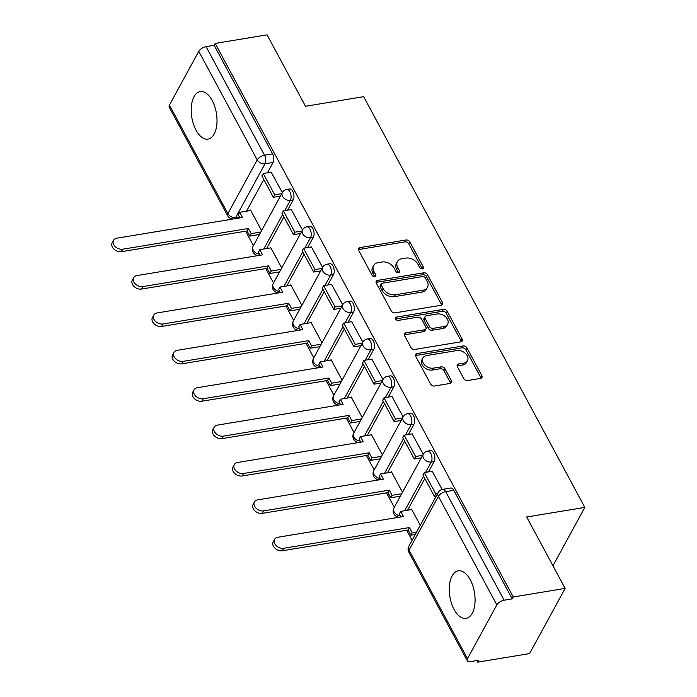 <?xml version="1.0" encoding="UTF-8"?>
<svg xmlns="http://www.w3.org/2000/svg" width="697" height="697" viewBox="0 0 697 697"><rect width="100%" height="100%" fill="white"/><g stroke="black" fill="none" stroke-linecap="round" stroke-linejoin="round"><path stroke-width="1.05" d="M422.391 268.85A2.126 1.516 28.6 0 0 423.367 268.214A2.126 1.516 28.6 0 0 423.297 266.907L409.836 241.911A3.032 2.161 28.6 0 0 406.011 239.986L359.948 247.583A3.032 2.161 28.6 0 0 358.554 248.48A3.032 2.161 28.6 0 0 358.65 250.362L372.111 275.35A2.126 1.516 28.6 0 0 374.786 276.7A2.126 1.516 28.6 0 0 375.761 276.073A2.126 1.516 28.6 0 0 375.692 274.757L373.949 271.525A9.697 6.918 28.6 0 1 373.627 265.531A9.697 6.918 28.6 0 1 378.088 262.647L381.921 262.011A9.697 6.918 28.6 0 1 394.171 268.188L395.913 271.421A2.126 1.516 28.6 0 0 398.588 272.771A2.126 1.516 28.6 0 0 399.564 272.144A2.126 1.516 28.6 0 0 399.494 270.837L397.752 267.596A9.697 6.918 28.6 0 1 397.421 261.602A9.697 6.918 28.6 0 1 401.89 258.718L405.724 258.09A9.697 6.918 28.6 0 1 417.965 264.259L419.707 267.5A2.126 1.516 28.6 0 0 422.391 268.85M422.286 268.859A2.126 1.516 28.6 0 0 422.26 268.807L408.799 243.811A3.032 2.161 28.6 0 0 404.974 241.885L358.911 249.482A3.032 2.161 28.6 0 0 358.389 249.631M374.681 276.718A2.126 1.516 28.6 0 0 374.655 276.657L372.912 273.424L373.949 271.525M398.484 272.788A2.126 1.516 28.6 0 0 398.457 272.736L396.715 269.495L397.752 267.596M470.257 579.791A24.09 12.468 -99.4 0 0 458.243 570.843A24.09 12.468 -99.4 0 0 449.478 585.158A24.09 12.468 -99.4 0 0 454.078 609.431A24.09 12.468 -99.4 0 0 466.093 618.378A24.09 12.468 -99.4 0 0 474.866 604.072A24.09 12.468 -99.4 0 0 470.257 579.791M212.193 100.516A24.09 12.468 -99.4 0 0 200.178 91.568A24.09 12.468 -99.4 0 0 191.414 105.883A24.09 12.468 -99.4 0 0 196.014 130.156A24.09 12.468 -99.4 0 0 208.028 139.104A24.09 12.468 -99.4 0 0 216.802 124.789A24.09 12.468 -99.4 0 0 212.193 100.516M463.793 378.61A3.032 2.161 28.6 0 0 467.626 380.545L480.547 378.41A3.032 2.161 28.6 0 0 481.941 377.513A3.032 2.161 28.6 0 0 481.836 375.639L466.894 347.881A3.032 2.161 28.6 0 0 463.069 345.947L416.998 353.553A3.032 2.161 28.6 0 0 415.604 354.451A3.032 2.161 28.6 0 0 415.708 356.324L430.65 384.082A3.032 2.161 28.6 0 0 434.484 386.016L450.088 383.437A3.032 2.161 28.6 0 0 451.482 382.54A3.032 2.161 28.6 0 0 451.386 380.658L444.991 368.783A3.032 2.161 28.6 0 0 441.166 366.857L433.421 368.129A8.111 5.785 28.6 0 1 424.874 365.167A8.111 5.785 28.6 0 1 422.913 357.953A8.111 5.785 28.6 0 1 426.642 355.548L456.971 350.539A8.111 5.785 28.6 0 1 465.518 353.51A8.111 5.785 28.6 0 1 467.478 360.724A8.111 5.785 28.6 0 1 463.749 363.128L458.696 363.965A3.032 2.161 28.6 0 0 457.302 364.862A3.032 2.161 28.6 0 0 457.398 366.735L463.793 378.61M215.19 43.414L267.073 34.85L305.521 106.266L363.668 96.665L584.827 507.407L526.679 517L565.136 588.416L513.253 596.972L215.19 43.414L214.153 45.314L206.068 46.647L264.52 155.204A6.177 3.197 80.6 0 1 265.026 163.795L235.673 217.569A6.177 3.197 80.6 0 1 234.436 218.78M441.157 305.26A3.032 2.161 28.6 0 0 442.551 304.354A3.032 2.161 28.6 0 0 442.447 302.481L427.505 274.731A3.032 2.161 28.6 0 0 423.68 272.797L377.608 280.394A3.032 2.161 28.6 0 0 376.214 281.3A3.032 2.161 28.6 0 0 376.319 283.174L391.261 310.932A3.032 2.161 28.6 0 0 395.094 312.857L441.157 305.26M447.195 311.306L462.146 339.064A3.032 2.161 28.6 0 1 462.242 340.938A3.032 2.161 28.6 0 1 460.848 341.835L414.785 349.432A3.032 2.161 28.6 0 1 410.96 347.507L404.565 335.623A3.032 2.161 28.6 0 1 404.46 333.75A3.032 2.161 28.6 0 1 405.854 332.852L424.543 329.768A3.032 2.161 28.6 0 0 425.937 328.871A3.032 2.161 28.6 0 0 425.832 326.998L421.589 319.113A3.032 2.161 28.6 0 0 417.764 317.187L398.309 320.393A2.126 1.516 28.6 0 1 396.079 319.618A2.126 1.516 28.6 0 1 395.565 317.727A2.126 1.516 28.6 0 1 396.541 317.1L443.37 309.372A3.032 2.161 28.6 0 1 447.195 311.306L446.158 313.206L461.109 340.964L462.146 339.064M565.136 588.416L529.563 653.586L477.68 662.15L476.826 660.564M245.632 231.186L253.403 245.632M265.757 268.563L273.538 283.008M285.883 305.948L293.664 320.393M306.018 343.333L313.789 357.779M326.144 380.719L333.924 395.164M346.27 418.104L354.05 432.549M366.404 455.481L374.184 469.926M386.53 492.866L394.31 507.311M406.656 530.251L412.084 540.323M513.253 596.972L512.217 598.88L504.131 600.213A6.177 2.919 151.7 0 0 496.839 604.874L467.495 658.648A6.177 2.919 151.7 0 0 467.269 660.712A6.177 2.919 151.7 0 0 470.632 661.584L478.717 660.251L477.68 662.15M214.153 45.314L272.597 153.871A6.177 3.197 80.6 0 1 273.111 162.462L267.465 172.795M263.806 179.504L246.52 211.174M169.432 105.081L227.884 213.63A6.177 2.919 151.7 0 0 227.658 215.704L169.205 107.146A6.177 2.919 -28.3 0 1 169.432 105.081L198.776 51.308A6.177 2.919 -28.3 0 1 206.068 46.647M302.472 230.001L291.311 209.562M281.727 267.997L270.645 247.426L270.366 247.949M322.598 267.378L311.437 246.947M301.853 305.382L290.78 284.803L290.492 285.326M342.724 304.763L331.572 284.332M321.988 342.767L310.906 322.188L310.618 322.711M362.858 342.149L351.697 321.718M342.114 380.153L331.031 359.574L330.753 360.096M382.984 379.534L371.823 359.094M362.24 417.538L351.166 396.959L350.879 397.482M403.11 416.919L391.958 396.48M382.374 454.914L371.292 434.344L371.004 434.867M423.245 454.296L412.084 433.865M402.5 492.3L391.418 471.721L391.139 472.244M442.168 489.451L432.21 471.25M420.274 525.311L411.552 509.106L411.265 509.629M434.144 461.527L431.269 462.006A6.177 3.197 80.6 0 0 431.417 454.949A6.177 3.197 80.6 0 0 427.688 451.116L430.554 450.645A6.177 3.197 -99.4 0 1 434.292 454.479A6.177 3.197 -99.4 0 1 434.144 461.527L428.498 471.86M424.839 478.578L407.553 510.239M414.009 424.142L411.143 424.621A6.177 3.197 80.6 0 0 411.291 417.573A6.177 3.197 80.6 0 0 407.553 413.73L410.428 413.26A6.177 3.197 -99.4 0 1 414.157 417.094A6.177 3.197 -99.4 0 1 414.009 424.142L408.372 434.475M404.704 441.192L387.427 472.862M393.883 386.765L391.017 387.236A6.177 3.197 80.6 0 0 391.165 380.187A6.177 3.197 80.6 0 0 387.427 376.345L390.294 375.875A6.177 3.197 -99.4 0 1 394.032 379.717A6.177 3.197 -99.4 0 1 393.883 386.765L388.246 397.09M384.578 403.807L367.293 435.477M373.749 349.38L370.882 349.85A6.177 3.197 80.6 0 0 371.031 342.802A6.177 3.197 80.6 0 0 367.302 338.969L370.168 338.489A6.177 3.197 -99.4 0 1 373.906 342.332A6.177 3.197 -99.4 0 1 373.749 349.38L368.112 359.713M364.453 366.43L347.167 398.092M353.623 311.995L350.757 312.465A6.177 3.197 80.6 0 0 350.905 305.417A6.177 3.197 80.6 0 0 347.167 301.583L350.033 301.104A6.177 3.197 -99.4 0 1 353.771 304.946A6.177 3.197 -99.4 0 1 353.623 311.995L347.986 322.328M344.318 329.045L327.041 360.706M333.497 274.609L330.631 275.088A6.177 3.197 80.6 0 0 330.779 268.031A6.177 3.197 80.6 0 0 327.041 264.198L329.908 263.727A6.177 3.197 -99.4 0 1 333.645 267.561A6.177 3.197 -99.4 0 1 333.497 274.609L327.86 284.942M324.192 291.66L306.907 323.321M313.362 237.224L310.496 237.703A6.177 3.197 80.6 0 0 310.644 230.655A6.177 3.197 80.6 0 0 306.915 226.813L309.782 226.342A6.177 3.197 -99.4 0 1 313.519 230.176A6.177 3.197 -99.4 0 1 313.362 237.224L307.725 247.557M304.058 254.274L286.781 285.944M293.237 199.847L290.37 200.318A6.177 3.197 80.6 0 0 290.518 193.269A6.177 3.197 80.6 0 0 286.781 189.427L289.647 188.957A6.177 3.197 -99.4 0 1 293.385 192.799A6.177 3.197 -99.4 0 1 293.237 199.847L287.6 210.172M283.932 216.889L266.646 248.559M584.827 507.407L552.956 565.798M282.337 192.616L271.177 172.176M261.602 230.62L250.519 210.041L250.232 210.564M512.217 598.88L453.764 490.322A6.177 3.197 -99.4 0 0 450.68 488.022L442.604 489.364A6.177 3.197 80.6 0 1 445.679 491.655L504.131 600.213M397.421 261.602L396.384 263.501A9.697 6.918 28.6 0 0 396.715 269.495M373.627 265.531L372.59 267.43A9.697 6.918 28.6 0 0 372.912 273.424M441.671 305.112A3.032 2.161 28.6 0 0 441.41 304.38L426.468 276.631A3.032 2.161 28.6 0 0 422.643 274.696L376.572 282.302A3.032 2.161 28.6 0 0 376.058 282.442M425.318 277.903A2.126 1.516 28.6 0 0 422.635 276.552L382.2 283.226A2.126 1.516 28.6 0 0 381.224 283.853A2.126 1.516 28.6 0 0 381.294 285.169L383.132 288.575A9.697 6.918 28.6 0 0 395.373 294.753L423.018 290.196A9.697 6.918 28.6 0 0 427.479 287.312A9.697 6.918 28.6 0 0 427.148 281.318L425.318 277.903M381.224 283.853L380.187 285.753A2.126 1.516 28.6 0 0 380.257 287.068L381.294 285.169M427.479 287.312L426.442 289.211A9.697 6.918 28.6 0 1 421.981 292.095L394.336 296.652A9.697 6.918 28.6 0 1 382.095 290.483L380.257 287.068M461.37 341.687A3.032 2.161 28.6 0 0 461.109 340.964M425.937 328.871L424.9 330.77A3.032 2.161 28.6 0 1 423.497 331.667L404.818 334.752A3.032 2.161 28.6 0 0 404.304 334.9M395.6 318.982L442.334 311.271L443.37 309.372M443.928 326.571A8.111 5.785 28.6 0 0 447.657 324.166A8.111 5.785 28.6 0 0 445.697 316.952A8.111 5.785 28.6 0 0 437.15 313.99L426.459 315.75A3.032 2.161 28.6 0 0 425.065 316.647A3.032 2.161 28.6 0 0 425.17 318.52L429.413 326.405A3.032 2.161 28.6 0 0 433.238 328.331L443.928 326.571L442.891 328.47A8.111 5.785 28.6 0 0 446.62 326.065L447.657 324.166M425.065 316.647L424.029 318.546A3.032 2.161 28.6 0 0 424.133 320.428L425.17 318.52M442.891 328.47L432.201 330.23A3.032 2.161 28.6 0 1 428.376 328.304L424.133 320.428M446.158 313.206A3.032 2.161 28.6 0 0 442.334 311.271M467.478 360.724L466.441 362.623A8.111 5.785 28.6 0 1 462.712 365.028L457.659 365.864A3.032 2.161 28.6 0 0 457.136 366.003M422.913 357.953L421.877 359.852A8.111 5.785 28.6 0 0 423.837 367.066A8.111 5.785 28.6 0 0 432.384 370.029L433.421 368.129M450.611 383.289A3.032 2.161 28.6 0 0 450.349 382.566L443.954 370.682A3.032 2.161 28.6 0 0 440.129 368.757L432.384 370.029M481.061 378.271A3.032 2.161 28.6 0 0 480.799 377.539L465.857 349.781A3.032 2.161 28.6 0 0 462.033 347.855L415.961 355.453A3.032 2.161 28.6 0 0 415.447 355.601M240.003 217.856L238.339 214.772L239.69 212.306L242.46 217.455L116.791 238.191A7.101 5.071 28.6 0 0 113.524 240.299A7.101 5.071 28.6 0 0 115.24 246.616A7.101 5.071 28.6 0 0 122.724 249.212L121.374 251.687A7.101 5.071 -151.4 0 1 113.89 249.09A7.101 5.071 -151.4 0 1 112.173 242.765L113.524 240.299M259.476 234.506L249.822 236.1L251.173 233.626L248.393 228.477L247.052 230.951L121.374 251.687M249.822 236.1L247.052 230.951M280.421 196.127L273.381 197.286L274.723 194.82L263.239 173.492L271.325 172.159M274.723 194.82L281.771 193.653M273.381 197.286L261.889 175.958L263.239 173.492M248.393 228.477L122.724 249.212M251.173 233.626L260.826 232.04M239.69 212.306L250.754 210.477M260.129 255.241L258.465 252.157L259.815 249.683L262.586 254.841L136.917 275.576A7.101 5.071 28.6 0 0 133.65 277.685A7.101 5.071 28.6 0 0 135.366 284.001A7.101 5.071 28.6 0 0 142.85 286.598L141.508 289.063A7.101 5.071 -151.4 0 1 134.024 286.467A7.101 5.071 -151.4 0 1 132.299 280.15L133.65 277.685M279.602 271.891L269.948 273.485L271.299 271.011L268.528 265.862L267.178 268.328L141.508 289.063M269.948 273.485L267.178 268.328M300.555 233.512L293.507 234.671L294.857 232.197L283.374 210.877L291.451 209.536M294.857 232.197L301.897 231.038M293.507 234.671L282.024 213.343L283.374 210.877M268.528 265.862L142.85 286.598M271.299 271.011L280.952 269.417M259.815 249.683L270.88 247.862M280.255 292.627L278.6 289.543L279.941 287.068L282.721 292.217L157.052 312.953A7.101 5.071 28.6 0 0 153.784 315.07A7.101 5.071 28.6 0 0 155.501 321.387A7.101 5.071 28.6 0 0 162.985 323.983L161.634 326.449A7.101 5.071 -151.4 0 1 154.15 323.852A7.101 5.071 -151.4 0 1 152.434 317.536L153.784 315.07M299.736 309.276L290.083 310.871L291.424 308.396L288.654 303.247L287.303 305.713L161.634 326.449M290.083 310.871L287.303 305.713M320.681 270.889L313.633 272.057L314.983 269.582L303.5 248.254L311.585 246.921M314.983 269.582L322.031 268.423M313.633 272.057L302.149 250.728L303.5 248.254M288.654 303.247L162.985 323.983M291.424 308.396L301.078 306.802M279.941 287.068L291.015 285.247M300.39 330.012L298.725 326.919L300.076 324.453L302.846 329.603L177.177 350.338A7.101 5.071 28.6 0 0 173.91 352.447A7.101 5.071 28.6 0 0 175.627 358.772A7.101 5.071 28.6 0 0 183.111 361.368L181.76 363.834A7.101 5.071 -151.4 0 1 174.276 361.238A7.101 5.071 -151.4 0 1 172.56 354.921L173.91 352.447M319.862 346.662L310.209 348.247L311.559 345.782L308.78 340.633L307.438 343.098L181.76 363.834M310.209 348.247L307.438 343.098M340.807 308.274L333.767 309.442L335.109 306.968L323.626 285.639L331.711 284.306M335.109 306.968L342.157 305.809M333.767 309.442L322.284 288.114L323.626 285.639M308.78 340.633L183.111 361.368M311.559 345.782L321.212 344.187M300.076 324.453L311.141 322.624M320.515 367.397L318.851 364.304L320.202 361.839L322.972 366.988L197.303 387.724A7.101 5.071 28.6 0 0 194.036 389.832A7.101 5.071 28.6 0 0 195.752 396.149A7.101 5.071 28.6 0 0 203.245 398.745L201.895 401.219A7.101 5.071 -151.4 0 1 194.411 398.623A7.101 5.071 -151.4 0 1 192.694 392.306L194.036 389.832M339.988 384.038L330.334 385.633L331.685 383.167L328.914 378.009L327.564 380.484L201.895 401.219M330.334 385.633L327.564 380.484M360.941 345.66L353.893 346.818L355.243 344.353L343.76 323.025L351.837 321.692M355.243 344.353L362.292 343.185M353.893 346.818L342.41 325.49L343.76 323.025M328.914 378.009L203.245 398.745M331.685 383.167L341.338 381.573M320.202 361.839L331.267 360.009M340.641 404.774L338.986 401.69L340.328 399.224L343.107 404.373L217.438 425.109A7.101 5.071 28.6 0 0 214.171 427.217A7.101 5.071 28.6 0 0 215.887 433.534A7.101 5.071 28.6 0 0 223.371 436.13L222.021 438.605A7.101 5.071 -151.4 0 1 214.537 436.008A7.101 5.071 -151.4 0 1 212.82 429.683L214.171 427.217M360.122 421.424L350.469 423.018L351.811 420.544L349.04 415.395L347.69 417.869L222.021 438.605M350.469 423.018L347.69 417.869M381.067 383.045L374.019 384.204L375.369 381.738L363.886 360.41L371.971 359.077M375.369 381.738L382.418 380.571M374.019 384.204L362.536 362.876L363.886 360.41M349.04 415.395L223.371 436.13M351.811 420.544L361.473 418.958M340.328 399.224L351.401 397.395M360.776 442.159L359.112 439.075L360.462 436.601L363.233 441.759L237.564 462.494A7.101 5.071 28.6 0 0 234.297 464.603A7.101 5.071 28.6 0 0 236.013 470.919A7.101 5.071 28.6 0 0 243.497 473.516L242.155 475.981A7.101 5.071 -151.4 0 1 234.662 473.385A7.101 5.071 -151.4 0 1 232.946 467.068L234.297 464.603M380.248 458.809L370.595 460.403L371.945 457.929L369.166 452.78L367.824 455.246L242.155 475.981M370.595 460.403L367.824 455.246M401.193 420.43L394.153 421.589L395.495 419.115L384.012 397.795L392.097 396.454M395.495 419.115L402.544 417.956M394.153 421.589L382.67 400.261L384.012 397.795M369.166 452.78L243.497 473.516M371.945 457.929L381.599 456.335M360.462 436.601L371.527 434.78M380.902 479.545L379.238 476.46L380.588 473.986L383.367 479.135L257.69 499.871A7.101 5.071 28.6 0 0 254.422 501.988A7.101 5.071 28.6 0 0 256.139 508.305A7.101 5.071 28.6 0 0 263.632 510.901L262.281 513.367A7.101 5.071 -151.4 0 1 254.797 510.77A7.101 5.071 -151.4 0 1 253.081 504.454L254.422 501.988M400.383 496.194L390.721 497.789L392.071 495.314L389.301 490.165L387.95 492.631L262.281 513.367M390.721 497.789L387.95 492.631M421.328 457.807L414.279 458.974L415.63 456.5L404.147 435.172L412.223 433.839M415.63 456.5L422.678 455.341M414.279 458.974L402.796 437.646L404.147 435.172M389.301 490.165L263.632 510.901M392.071 495.314L401.725 493.72M380.588 473.986L391.653 472.165M401.036 516.93L399.372 513.837L400.714 511.371L403.493 516.521L277.824 537.256A7.101 5.071 28.6 0 0 274.557 539.365A7.101 5.071 28.6 0 0 276.273 545.69A7.101 5.071 28.6 0 0 283.757 548.286L282.407 550.752A7.101 5.071 -151.4 0 1 274.923 548.156A7.101 5.071 -151.4 0 1 273.207 541.839L274.557 539.365M415.29 534.433L410.855 535.165L412.206 532.7L409.427 527.551L408.076 530.016L282.407 550.752M410.855 535.165L408.076 530.016M436.244 496.055L434.405 496.36L435.756 493.885L424.273 472.557L432.358 471.224M435.756 493.885L437.585 493.581M434.405 496.36L422.922 475.032L424.273 472.557M409.427 527.551L283.757 548.286M412.206 532.7L416.64 531.968M400.714 511.371L411.788 509.542M422.26 268.807L423.297 266.907M374.655 276.657L375.692 274.757M398.457 272.736L399.494 270.837M496.839 604.874L438.387 496.316L409.043 550.09L467.495 658.648M273.111 162.462L265.026 163.795A6.177 4.409 28.6 0 1 257.228 159.866L198.776 51.308M239.507 216.933L235.673 217.569A6.177 4.409 28.6 0 1 227.884 213.63L257.228 159.866A6.177 2.919 -28.3 0 1 264.52 155.204L272.597 153.871M427.688 451.116A6.177 6.177 0 0 0 423.271 454.252A6.177 4.409 -151.4 0 0 423.48 458.068A6.177 4.409 -151.4 0 0 431.269 462.006L425.632 472.331M423.541 476.173L404.687 510.718M407.553 413.73A6.177 6.177 0 0 0 403.136 416.867A6.177 4.409 -151.4 0 0 403.345 420.683A6.177 4.409 -151.4 0 0 411.143 424.621L405.506 434.954M403.406 438.788L384.552 473.333M387.427 376.345A6.177 6.177 0 0 0 383.01 379.482A6.177 4.409 -151.4 0 0 383.219 383.306A6.177 4.409 -151.4 0 0 391.017 387.236L385.371 397.569M383.28 401.402L364.426 435.947M367.302 338.969A6.177 6.177 0 0 0 362.884 342.096A6.177 4.409 -151.4 0 0 363.093 345.921A6.177 4.409 -151.4 0 0 370.882 349.85L365.245 360.183M363.154 364.017L344.301 398.562M347.167 301.583A6.177 6.177 0 0 0 342.75 304.72A6.177 4.409 -151.4 0 0 342.959 308.536A6.177 4.409 -151.4 0 0 350.757 312.465L345.12 322.798M343.02 326.632L324.166 361.185M327.041 264.198A6.177 6.177 0 0 0 322.624 267.334A6.177 4.409 -151.4 0 0 322.833 271.15A6.177 4.409 -151.4 0 0 330.631 275.088L324.985 285.413M322.894 289.255L304.04 323.8M306.915 226.813A6.177 6.177 0 0 0 302.498 229.949A6.177 4.409 -151.4 0 0 302.698 233.765A6.177 4.409 -151.4 0 0 310.496 237.703L304.859 248.036M302.768 251.87L283.914 286.415M286.781 189.427A6.177 6.177 0 0 0 282.363 192.564A6.177 4.409 -151.4 0 0 282.573 196.388A6.177 4.409 -151.4 0 0 290.37 200.318L284.733 210.651M282.633 214.484L263.78 249.029M259.537 254.144A6.177 4.409 -151.4 0 1 253.229 250.162A6.177 4.409 28.6 0 1 253.02 246.337A6.177 6.177 0 0 0 258.787 255.468M279.671 291.529A6.177 4.409 -151.4 0 1 273.355 287.539A6.177 4.409 28.6 0 1 273.146 283.723A6.177 6.177 0 0 0 278.922 292.845M299.797 328.914A6.177 4.409 -151.4 0 1 293.481 324.924A6.177 4.409 28.6 0 1 293.28 321.108A6.177 6.177 0 0 0 299.048 330.23M319.923 366.3A6.177 4.409 -151.4 0 1 313.615 362.309A6.177 4.409 28.6 0 1 313.406 358.493A6.177 6.177 0 0 0 319.182 367.615M340.058 403.685A6.177 4.409 -151.4 0 1 333.741 399.695A6.177 4.409 28.6 0 1 333.532 395.87A6.177 6.177 0 0 0 339.308 405.001M360.183 441.062A6.177 4.409 -151.4 0 1 353.867 437.08A6.177 4.409 28.6 0 1 353.667 433.255A6.177 6.177 0 0 0 359.434 442.386M380.309 478.447A6.177 4.409 -151.4 0 1 374.001 474.457A6.177 4.409 28.6 0 1 373.792 470.641A6.177 6.177 0 0 0 379.569 479.763M400.444 515.832A6.177 4.409 -151.4 0 1 394.127 511.842A6.177 4.409 28.6 0 1 393.918 508.026A6.177 6.177 0 0 0 399.695 517.148M453.764 490.322L445.679 491.655A6.177 2.919 -28.3 0 0 438.387 496.316A6.177 4.409 -151.4 0 1 438.186 492.491L408.834 546.265A6.177 6.177 0 0 0 408.817 552.155L467.269 660.712M408.817 552.155A6.177 2.919 151.7 0 1 409.043 550.09A6.177 4.409 -151.4 0 1 408.834 546.265M358.911 249.482L359.948 247.583M404.974 241.885L406.011 239.986M408.799 243.811L409.836 241.911M376.572 282.302L377.608 280.394M422.643 274.696L423.68 272.797M426.468 276.631L427.505 274.731M441.41 304.38L442.447 302.481M382.095 290.483L383.132 288.575M394.336 296.652L395.373 294.753M421.981 292.095L423.018 290.196M404.818 334.752L405.854 332.852M423.497 331.667L424.543 329.768M395.565 318.895L396.541 317.1M428.376 328.304L429.413 326.405M432.201 330.23L433.238 328.331M457.659 365.864L458.696 363.965M462.712 365.028L463.749 363.128M440.129 368.757L441.166 366.857M443.954 370.682L444.991 368.783M450.349 382.566L451.386 380.658M415.961 355.453L416.998 353.553M462.033 347.855L463.069 345.947M465.857 349.781L466.894 347.881M480.799 377.539L481.836 375.639M253.02 246.337L282.363 192.564M273.146 283.723L302.498 229.949M293.28 321.108L322.624 267.334M313.406 358.493L342.75 304.72M333.532 395.87L362.884 342.096M353.667 433.255L383.01 379.482M373.792 470.641L403.136 416.867M393.918 508.026L423.271 454.252M442.604 489.364A6.177 6.177 0 0 0 438.186 492.491M227.658 215.704A6.177 6.177 0 0 0 233.451 218.945"/></g></svg>

